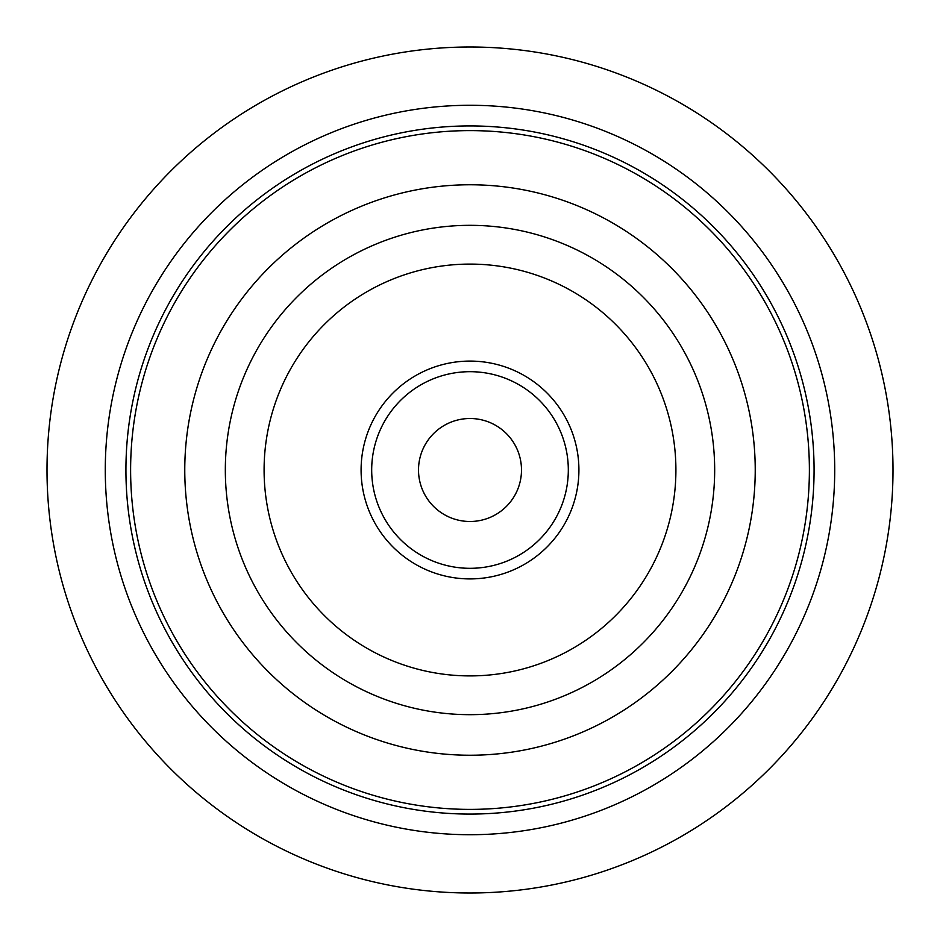 <?xml version="1.0" encoding="UTF-8"?>
<svg xmlns="http://www.w3.org/2000/svg" width="940" height="940" viewBox="0 0 940 940"><rect width="100%" height="100%" fill="white"/><g stroke="black" fill="none" stroke-linecap="round" stroke-linejoin="round"><path stroke-width="1.41" d="M361.089 470A108.911 108.911 0 0 0 470 578.911A108.911 108.911 0 0 0 578.911 470A108.911 108.911 0 0 0 470 361.089A108.911 108.911 0 0 0 361.089 470M264.093 470A205.907 205.907 0 0 0 470 675.907A205.907 205.907 0 0 0 675.907 470A205.907 205.907 0 0 0 470 264.093A205.907 205.907 0 0 0 264.093 470M714.67 470A244.67 244.67 0 0 0 470 225.33A244.67 244.67 0 0 0 225.33 470A244.67 244.67 0 0 0 470 714.67A244.67 244.67 0 0 0 714.67 470M755.231 470A285.231 285.231 0 0 0 470 184.769A285.231 285.231 0 0 0 184.769 470A285.231 285.231 0 0 0 470 755.231A285.231 285.231 0 0 0 755.231 470M130.613 470A339.387 339.387 0 0 0 470 809.387A339.387 339.387 0 0 0 809.387 470A339.387 339.387 0 0 0 470 130.613A339.387 339.387 0 0 0 130.613 470M418.512 470A51.489 51.489 0 0 0 470 521.489A51.489 51.489 0 0 0 521.489 470A51.489 51.489 0 0 0 470 418.512A51.489 51.489 0 0 0 418.512 470M371.688 470A98.312 98.312 0 0 0 470 568.312A98.312 98.312 0 0 0 568.312 470A98.312 98.312 0 0 0 470 371.688A98.312 98.312 0 0 0 371.688 470M814.075 470A344.075 344.075 0 0 0 470 125.925A344.075 344.075 0 0 0 125.925 470A344.075 344.075 0 0 0 470 814.075A344.075 344.075 0 0 0 814.075 470M105.28 470A364.72 364.72 0 0 1 470 105.28A364.72 364.72 0 0 1 834.72 470A364.72 364.72 0 0 1 470 834.72A364.72 364.72 0 0 1 105.28 470M893 470A423 423 0 0 0 470 47A423 423 0 0 0 47 470A423 423 0 0 0 470 893A423 423 0 0 0 893 470"/></g></svg>
